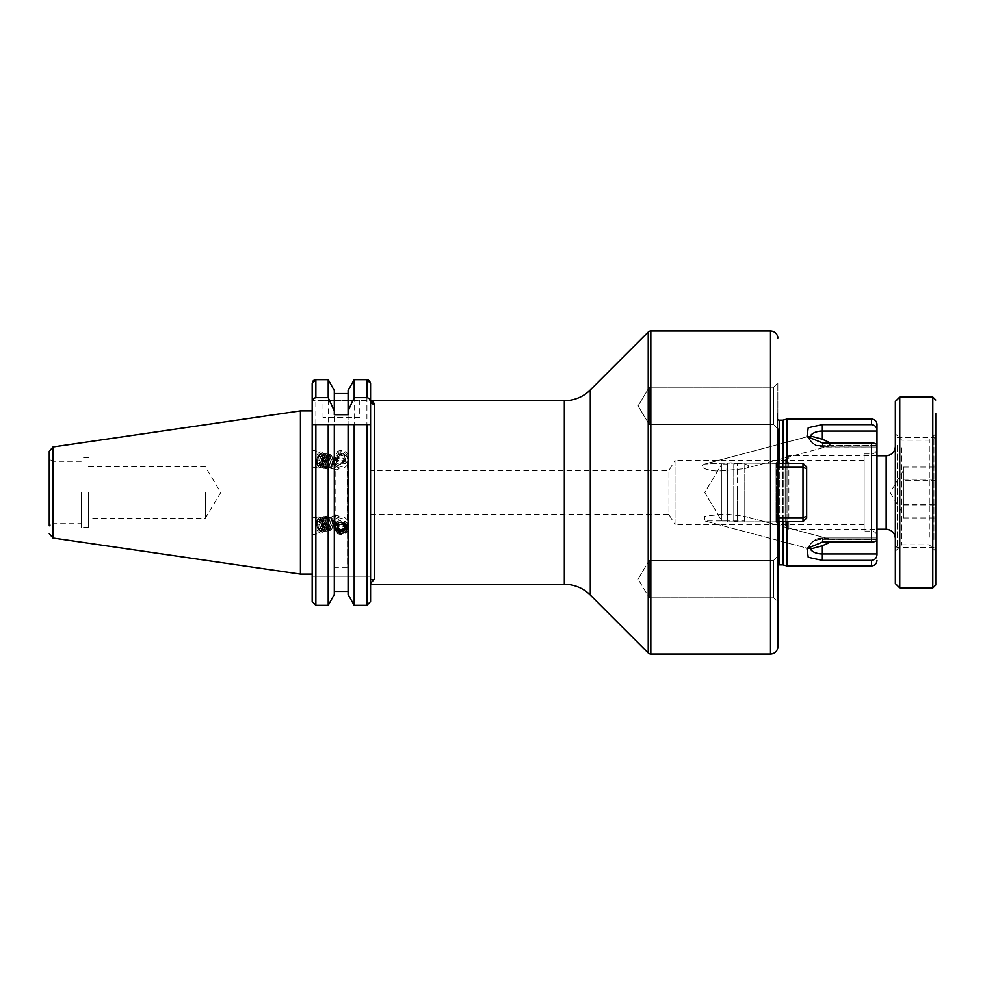 <?xml version="1.0" encoding="UTF-8"?>
<svg xmlns="http://www.w3.org/2000/svg" width="985" height="985" viewBox="0 0 985 985"><rect width="100%" height="100%" fill="white"/><g stroke="black" fill="none" stroke-linecap="round" stroke-linejoin="round"><path stroke-width="0.74" stroke-dasharray="4.92 3.69" d="M373.352 401.905L370.582 400.686L370.582 583.292L370.434 424.56M339.099 457.729L335.146 460.721L335.417 462.605L339.099 468.417L335.146 465.462L339.099 457.729A6.058 2.844 -78.8 0 0 335.159 463.689A6.058 2.844 -78.8 0 0 336.87 469.636L318.327 465.979A6.058 2.844 -78.8 0 1 316.616 460.032A6.058 2.844 -78.8 0 1 320.679 454.085A6.058 2.844 -78.8 0 1 322.39 460.032A6.058 2.844 -78.8 0 1 318.327 465.979M312.183 457.816L312.183 466.976L312.183 450.17L321.098 451.93A8.262 3.878 -78.8 0 1 323.437 460.032A8.262 3.878 -78.8 0 1 317.896 468.134A8.262 3.878 -78.8 0 1 315.557 460.032A8.262 3.878 -78.8 0 1 321.098 451.93M335.417 522.395L335.146 524.279L339.099 527.27L335.146 519.538L339.099 516.583L335.417 522.395M316.616 524.968A6.058 2.844 -101.2 0 0 320.679 530.915A6.058 2.844 -101.2 0 0 322.39 524.968A6.058 2.844 -101.2 0 0 318.327 519.021A6.058 2.844 -101.2 0 0 316.616 524.968M339.099 516.583A6.058 2.844 -101.2 0 0 336.87 515.364A6.058 2.844 -101.2 0 0 335.159 521.311A6.058 2.844 -101.2 0 0 339.099 527.27M312.183 527.184L312.183 518.024L312.183 534.83L321.098 533.07A8.262 3.878 -101.2 0 0 323.437 524.968A8.262 3.878 -101.2 0 0 317.896 516.866A8.262 3.878 -101.2 0 0 315.557 524.968A8.262 3.878 -101.2 0 0 321.098 533.07M359.747 417.578L323.018 417.578L359.747 417.578L359.747 400.686L323.018 400.686L359.747 400.686M323.018 417.578L323.018 400.686M341.204 451.536L335.146 457.175L341.204 462.925L347.262 457.175L341.204 451.536M336.845 523.835L341.204 522.075M205.323 492.5L205.323 518.208L205.323 492.5M88.539 492.5L88.539 527.381L88.539 492.5M49.25 451.327L49.25 525.83L49.25 492.5L49.25 525.83L52.919 523.712L52.919 492.5L52.919 523.712L81.201 523.712L81.201 492.5L81.201 523.712M81.201 492.5L81.201 527.381L81.201 492.5M312.183 492.5L312.183 410.88L312.183 492.5M300.437 410.88L300.437 574.12M348.087 414.71L348.087 594.423L348.087 424.56L334.309 424.56L334.309 594.423L334.309 393.532L348.087 393.532L348.087 594.423M370.582 583.292L374.251 579.414L370.582 579.414L374.251 579.414L374.251 404.219A3.669 3.534 180 0 1 370.582 400.686L312.183 400.686L312.183 383.424L312.183 400.686L370.582 400.686L370.582 383.424L370.582 584.314L370.582 576.225L312.183 576.225L370.582 576.225L370.582 601.576L366.912 605.381L366.912 379.619L354.181 379.619L354.181 605.381M345.55 531.765L341.204 533.464M721.833 520.966L721.833 464.034L726.795 464.034L727.349 463.122L776.008 463.122L777.842 461.288L777.842 523.712L777.842 461.288L777.842 523.712L777.842 461.288L776.008 463.122L776.008 521.878L776.008 463.122L776.008 521.878L777.842 523.712L776.008 521.878L776.008 463.122L727.349 463.122L727.349 521.878L727.349 463.122L727.349 521.878L776.008 521.878L727.349 521.878L727.349 463.122L727.349 521.878L726.795 464.034L721.833 464.034L721.833 520.966L726.795 520.966L721.833 520.966L721.833 464.034L721.833 520.966L704.731 492.5L721.833 464.034L704.731 492.5L721.833 520.966M864.14 531.063L864.14 453.937L864.14 531.063L871.479 531.063A5.504 5.504 0 0 1 876.995 536.566M876.995 455.772L876.995 529.228L876.995 455.772L788.862 455.772L788.862 529.228L788.862 455.772L785.18 459.453L785.18 525.547L785.18 459.453M864.14 453.937L871.479 453.937A5.504 5.504 0 0 0 876.995 448.434M830.367 442.918L828.767 446.23L744.266 468.725C750.053 466.828 749.942 465.252 743.958 463.997L730.932 462.827L704.694 464.058C695.398 467.961 713.115 471.47 719.149 471.027L744.266 468.725L719.149 471.027C713.091 471.47 695.422 467.973 704.694 464.058L730.981 462.827L744.069 464.021C749.967 465.314 750.028 466.878 744.266 468.725L828.767 446.23L822.352 446.87L876.995 447.03L876.995 445.368L876.995 447.03L822.352 447.03L822.352 445.651L876.995 445.368C876.736 443.915 874.902 443.09 871.479 442.918L871.479 542.082L822.352 542.082L822.352 539.349A12.719 7.301 0 0 0 810.717 543.695L810.717 543.695A12.719 7.301 0 0 0 810.347 544.237L809.288 546.244M744.266 520.942L744.266 516.275L724.431 513.924L704.694 516.275L704.694 520.942L744.266 520.942L704.694 520.942L704.694 516.275L724.406 513.924L744.266 516.275L744.266 520.942M370.582 470.461L370.582 514.539L370.582 470.461L668.95 470.461L675.02 460.364L675.02 524.636L864.14 524.636L864.14 460.364L864.14 524.636M370.582 514.539L668.95 514.539L668.95 470.461L668.95 514.539L675.02 524.636L675.02 460.364L864.14 460.364M777.842 428.857L773.619 424.633L649.312 424.633L649.312 387.167L773.619 387.167L773.619 424.633L649.312 424.633L649.312 387.167L649.312 424.633L638.058 405.894L649.312 387.167L649.312 424.633L638.058 405.894L649.312 387.167L773.619 387.167L773.619 424.633L777.842 428.857L777.842 382.943L777.842 602.057L777.842 556.143L777.842 602.057L773.619 597.833L777.842 602.057M773.619 387.167L777.842 382.943L773.619 387.167L773.619 424.633L773.619 387.167M773.619 560.366L777.842 556.143L773.619 560.366L773.619 597.833L773.619 560.366L773.619 597.833L773.619 560.366L649.312 560.366L649.312 597.833L773.619 597.833L649.312 597.833L649.312 560.366L773.619 560.366M638.058 579.106L649.312 560.366L649.312 597.833L649.312 560.366L638.058 579.106L649.312 597.833L638.058 579.106M810.249 549.039L704.694 520.942L810.347 549.064L828.767 543.437L828.767 538.77L822.352 538.13L812.453 541.812A14.689 14.689 0 0 0 810.717 543.695L810.717 543.695A12.719 7.301 180 0 1 822.352 539.349L822.352 537.97L813.869 540.679L810.249 544.373C808.66 546.958 808.685 548.522 810.347 549.064A12.719 7.301 0 0 0 822.352 553.939L822.352 560.379L808.229 557.288L806.998 548.51L822.352 542.082L822.352 537.97L828.767 538.77L830.367 542.082M822.352 545.727L822.352 553.939L876.995 553.939L876.995 537.97L822.352 537.97A14.689 14.689 0 0 0 813.869 540.667A14.689 14.689 0 0 1 822.352 537.97L876.995 537.97L876.995 539.632L822.352 539.349L876.995 539.349L876.995 537.97L876.995 539.632C876.736 541.085 874.902 541.91 871.479 542.082M809.288 438.756L813.869 444.333L822.352 447.03L822.352 442.918L806.912 436.367M810.347 435.936A12.719 7.301 180 0 1 822.352 431.061L876.995 431.061L876.995 430.396C876.736 426.961 874.902 425.027 871.479 424.621L822.352 424.621L822.352 439.273L810.347 435.936L704.694 464.058L810.249 435.961C808.66 436.552 808.685 438.153 810.347 440.763A12.719 7.301 180 0 0 810.717 441.305L810.717 441.305A12.719 7.301 180 0 0 822.352 445.651L876.995 445.651M822.352 439.273C829.961 441.083 832.103 443.398 828.767 446.23L822.352 446.87L813.869 444.333A14.689 14.689 0 0 0 822.352 447.03A14.689 14.689 0 0 1 813.869 444.333L810.347 440.763A12.719 7.301 0 0 0 810.717 441.305L810.717 441.305A12.719 7.301 0 0 0 822.352 445.651L822.352 442.918L871.479 442.918M787.015 419.056L787.015 565.944M777.842 565.402A2.204 2.204 0 0 0 777.103 567.052L777.103 417.948L777.103 567.052A2.204 2.204 0 0 0 777.128 567.36L777.842 572.433L777.842 412.567L777.128 417.64L777.128 567.36L777.128 417.64A2.204 2.204 0 0 0 777.842 419.598M822.352 560.379L871.479 560.379C874.902 559.972 876.736 558.039 876.995 554.604L876.995 553.939M876.995 431.061L876.995 447.03M787.015 521.681L787.015 463.319M777.842 412.567L777.842 572.433M812.453 541.812L810.347 544.237A12.719 7.301 180 0 1 810.717 543.695L807.023 548.497L810.717 543.695A14.689 14.689 0 0 1 812.453 541.812M334.777 567.323L334.777 463.295L334.777 567.323L347.631 567.323L347.631 463.295L334.777 463.295M312.183 459.367L312.183 467.013L317.896 468.134M312.183 525.633L312.183 517.987L317.896 516.866M312.183 576.225L312.183 601.576L312.183 576.225M312.183 410.88L312.183 574.12M315.865 605.381L315.865 379.619L328.214 379.619L328.214 605.381M334.309 390.577L334.309 594.423M368.304 379.902L369.547 380.776M334.309 414.71L334.309 393.532M348.087 390.577L348.087 393.532M52.919 492.5L52.919 461.288L52.919 492.5M49.25 492.5L49.25 459.17L49.25 492.5M366.912 424.56L354.181 424.56M328.214 424.56L312.183 424.56M347.631 463.295L347.631 567.323M339.099 468.417A6.058 2.844 -78.8 0 1 336.87 469.636M895.353 531.728L895.353 446.599L895.353 531.728M935.75 447.005L935.75 545.752L935.75 447.005M933.915 539.571L933.915 437.414L933.915 539.571M895.353 537.995L895.353 439.248L895.353 537.995M897.187 445.429L897.187 547.586L897.187 445.429M903.43 479.289L903.43 514.539L903.43 467.062L903.43 479.289L935.75 479.289L935.75 517.938L935.75 479.289M903.43 467.062L935.75 467.062M903.43 480.286L903.43 517.938L903.43 480.286L935.75 480.286M903.43 505.711L935.75 505.711M903.43 517.938L935.75 517.938M903.43 504.714L935.75 504.714M935.75 442.29L935.75 551.255L935.75 442.29M929.323 537.219L929.323 440.172L929.323 537.219M895.353 542.71L895.353 433.745L895.353 542.71M901.78 447.781L901.78 544.828L901.78 447.781M895.353 401.424L895.353 583.576M899.761 587.983L899.761 397.017M345.44 453.309A5.91 5.553 0 0 1 345.316 461.165A5.91 5.553 0 0 1 336.956 461.042A5.91 5.553 0 0 1 337.079 453.186A5.91 5.553 0 0 1 345.44 453.309M346.474 452.657A7.351 6.907 0 0 1 343.962 463.849A7.351 6.907 0 0 1 333.853 457.459A7.351 6.907 0 0 1 346.474 452.657M346.474 456.449A7.351 6.907 0 0 1 343.962 467.653A7.351 6.907 0 0 1 333.853 461.251A7.351 6.907 0 0 1 346.474 456.449M344.491 459.195A4.593 4.309 0 0 1 344.393 465.289A4.593 4.309 0 0 1 337.904 465.203A4.593 4.309 0 0 1 338.003 459.108A4.593 4.309 0 0 1 344.491 459.195M345.279 458.259L342.238 461.042L338.163 459.946L337.116 456.08L340.17 453.309L344.245 454.405L345.279 460.143L344.245 454.405M340.17 453.309L340.17 455.193L344.245 456.289M340.17 455.193L337.116 457.976L337.116 456.08M337.116 457.976L338.163 461.83L338.163 459.946M345.279 460.143L342.238 462.925L338.163 461.83M342.238 462.925L342.238 461.042M346.474 532.343A7.351 6.907 180 0 0 343.962 521.151A7.351 6.907 180 0 0 333.853 527.541A7.351 6.907 180 0 0 346.474 532.343M346.474 528.551A7.351 6.907 180 0 0 343.962 517.347A7.351 6.907 180 0 0 333.853 523.749A7.351 6.907 180 0 0 346.474 528.551M344.491 525.805A4.593 4.309 180 0 0 344.393 519.711A4.593 4.309 180 0 0 337.904 519.797A4.593 4.309 180 0 0 338.003 525.891A4.593 4.309 180 0 0 344.491 525.805M344.873 526.372L345.279 524.857L345.279 526.741M337.523 527.406L337.116 528.92M337.116 527.024L338.163 523.17L338.163 525.054M345.279 524.857L342.238 522.075L338.163 523.17M342.238 522.075L342.238 523.958M733.776 492.5L733.776 520.942L733.776 492.5M737.445 492.5L737.445 521.927L737.445 492.5M744.783 492.5L744.783 521.927L744.783 492.5M776.192 492.5L776.192 496.231L776.192 492.5M806.666 516.3L802.997 517.716L777.842 517.716L777.842 521.681L776.192 521.915L777.842 521.681L777.842 502.621L776.192 496.231L777.842 502.621L777.842 521.681L802.997 521.681L802.997 517.716L802.997 521.681L806.666 517.999L802.997 521.681L777.842 521.681L777.842 502.621L776.192 496.231L776.192 488.769L777.842 482.379L777.842 463.319L777.842 482.379L777.842 467.284L802.997 467.284L802.997 517.716L806.666 516.3L806.666 517.999L806.666 468.7L802.997 467.284L802.997 463.319L802.997 467.284L806.666 468.7L806.666 467.001L806.666 517.999L802.997 521.681L802.997 517.716L777.842 517.716L777.842 521.681L777.842 502.621L777.842 517.716L802.997 517.716L806.666 516.3L806.666 468.7L802.997 467.284L777.842 467.284L777.842 482.379L776.192 488.769L776.192 496.231L776.192 488.769L777.842 482.379L777.842 463.319L744.783 463.085L744.783 521.927L737.445 521.927L737.445 463.073L737.445 521.927L733.776 520.942L733.776 464.058L733.776 520.942L737.445 521.927L744.783 521.927L744.783 463.085L737.445 463.073L733.776 464.058L737.445 463.073L744.783 463.073L744.783 521.915L744.783 463.073L802.997 463.319L806.666 467.001L806.666 468.7M802.997 463.319L777.842 463.319L777.842 482.379L777.842 467.284L802.997 467.284L802.997 517.716L802.997 463.319L806.666 467.001L802.997 463.319L776.377 463.319L776.192 488.769L776.192 496.231L777.842 502.621L777.842 521.681L802.997 521.681M776.192 521.915L744.783 521.915L776.192 521.915M777.842 517.716L777.842 502.621M777.842 467.284L777.842 482.379L776.377 488.769L776.377 463.319M776.377 521.681L776.377 496.231L776.377 521.681L776.377 496.231L776.377 521.681L777.842 521.681M776.192 496.231L776.192 488.769L776.192 496.231M328.042 461.977A5.319 2.499 -78.8 0 1 331.576 456.991A5.319 2.499 -78.8 0 1 332.721 458.05A5.319 2.499 -78.8 0 1 333.053 462.445A5.319 2.499 -78.8 0 1 330.985 466.89A5.319 2.499 -78.8 0 1 329.519 467.432A5.319 2.499 -78.8 0 1 328.042 461.977M332.758 462.347A6.045 2.844 101.2 0 0 332.401 457.36A6.045 2.844 101.2 0 0 330.948 456.129A6.045 2.844 101.2 0 0 328.559 457.816A6.045 2.844 101.2 0 0 327.082 461.83A6.045 2.844 101.2 0 0 327.032 465.523A6.045 2.844 101.2 0 0 328.879 468.047A6.045 2.844 101.2 0 0 330.406 467.407A6.045 2.844 101.2 0 0 332.758 462.347M328.855 462.15A5.319 2.499 -78.8 0 1 332.388 457.151A5.319 2.499 -78.8 0 1 334.013 460.352A5.319 2.499 -78.8 0 1 333.866 462.605A5.319 2.499 -78.8 0 1 333.041 465.252A5.319 2.499 -78.8 0 1 330.332 467.592A5.319 2.499 -78.8 0 1 328.855 462.15M330.492 462.384A3.669 1.724 -78.8 0 1 332.462 458.985A3.669 1.724 -78.8 0 1 334.05 461.152A3.669 1.724 -78.8 0 1 333.952 462.704A3.669 1.724 -78.8 0 1 333.386 464.526A3.669 1.724 -78.8 0 1 331.157 465.991A3.669 1.724 -78.8 0 1 330.492 462.384M328.83 467.887A5.91 2.783 -78.8 0 1 327.02 465.437A5.91 2.783 -78.8 0 1 328.51 457.89A5.91 2.783 -78.8 0 1 330.849 456.252A5.91 2.783 -78.8 0 1 332.647 458.714A5.91 2.783 -78.8 0 1 331.169 466.25A5.91 2.783 -78.8 0 1 328.83 467.887M326.232 461.694A6.686 3.14 -78.8 0 1 330.517 455.402A6.686 3.14 -78.8 0 1 332.105 456.757A6.686 3.14 -78.8 0 1 332.548 458.185A6.686 3.14 -78.8 0 1 332.511 462.273A6.686 3.14 -78.8 0 1 330.874 466.705A6.686 3.14 -78.8 0 1 329.913 467.863A6.686 3.14 -78.8 0 1 328.227 468.565A6.686 3.14 -78.8 0 1 326.232 461.694M325.346 461.546A7.351 3.447 -78.8 0 1 330.221 454.664A7.351 3.447 -78.8 0 1 331.81 456.129A7.351 3.447 -78.8 0 1 332.253 462.187A7.351 3.447 -78.8 0 1 329.396 468.318A7.351 3.447 -78.8 0 1 327.377 469.069A7.351 3.447 -78.8 0 1 325.346 461.546A7.351 3.447 -78.8 0 1 327.131 456.671A7.351 3.447 -78.8 0 1 330.037 454.639A7.351 3.447 -78.8 0 1 330.209 454.664A7.351 3.447 -78.8 0 1 332.228 462.174A7.351 3.447 -78.8 0 1 327.525 469.094A7.351 3.447 -78.8 0 1 327.352 469.069A7.351 3.447 -78.8 0 1 325.284 466.04A7.351 3.447 -78.8 0 1 325.333 461.546M326.897 467.518A5.91 2.783 -78.8 0 1 325.099 465.055A5.91 2.783 -78.8 0 1 326.589 457.52A5.91 2.783 -78.8 0 1 328.928 455.87A5.91 2.783 -78.8 0 1 330.726 458.333A5.91 2.783 -78.8 0 1 329.236 465.868A5.91 2.783 -78.8 0 1 326.897 467.518M323.597 461.202A7.351 3.447 -78.8 0 1 328.3 454.294A7.351 3.447 -78.8 0 1 328.473 454.319A7.351 3.447 -78.8 0 1 330.541 457.348A7.351 3.447 -78.8 0 1 330.492 461.842A7.351 3.447 -78.8 0 1 328.694 466.705A7.351 3.447 -78.8 0 1 325.789 468.749A7.351 3.447 -78.8 0 1 325.616 468.725A7.351 3.447 -78.8 0 1 323.597 461.202M328.116 454.257A7.351 3.447 -78.8 0 1 328.276 454.282A7.351 3.447 -78.8 0 1 330.307 461.805A7.351 3.447 -78.8 0 1 325.604 468.712A7.351 3.447 -78.8 0 1 325.432 468.688A7.351 3.447 -78.8 0 1 323.363 465.659A7.351 3.447 -78.8 0 1 323.4 461.165A7.351 3.447 -78.8 0 1 325.21 456.289A7.351 3.447 -78.8 0 1 328.116 454.257M324.976 467.136A5.91 2.783 -78.8 0 1 323.178 464.674A5.91 2.783 -78.8 0 1 324.656 457.138A5.91 2.783 -78.8 0 1 326.995 455.489A5.91 2.783 -78.8 0 1 328.805 457.951A5.91 2.783 -78.8 0 1 327.315 465.486A5.91 2.783 -78.8 0 1 324.976 467.136M321.664 460.82A7.351 3.447 -78.8 0 1 326.38 453.913A7.351 3.447 -78.8 0 1 326.54 453.937A7.351 3.447 -78.8 0 1 328.621 456.966A7.351 3.447 -78.8 0 1 328.571 461.46A7.351 3.447 -78.8 0 1 326.774 466.336A7.351 3.447 -78.8 0 1 323.868 468.367A7.351 3.447 -78.8 0 1 323.696 468.343A7.351 3.447 -78.8 0 1 321.664 460.82M326.195 453.876A7.351 3.447 -78.8 0 1 326.355 453.9A7.351 3.447 -78.8 0 1 328.387 461.423A7.351 3.447 -78.8 0 1 323.671 468.331A7.351 3.447 -78.8 0 1 323.511 468.306A7.351 3.447 -78.8 0 1 321.43 465.277A7.351 3.447 -78.8 0 1 321.479 460.783A7.351 3.447 -78.8 0 1 323.289 455.92A7.351 3.447 -78.8 0 1 326.195 453.876M323.055 466.755A5.91 2.783 -78.8 0 1 321.245 464.292A5.91 2.783 -78.8 0 1 322.735 456.757A5.91 2.783 -78.8 0 1 325.075 455.107A5.91 2.783 -78.8 0 1 326.885 457.569A5.91 2.783 -78.8 0 1 325.395 465.105A5.91 2.783 -78.8 0 1 323.055 466.755M319.743 460.451A7.351 3.447 -78.8 0 1 324.447 453.531A7.351 3.447 -78.8 0 1 324.619 453.556A7.351 3.447 -78.8 0 1 326.7 456.584A7.351 3.447 -78.8 0 1 326.651 461.079A7.351 3.447 -78.8 0 1 324.841 465.954A7.351 3.447 -78.8 0 1 321.935 467.986A7.351 3.447 -78.8 0 1 321.775 467.961A7.351 3.447 -78.8 0 1 319.743 460.451M324.262 453.494A7.351 3.447 -78.8 0 1 324.434 453.519A7.351 3.447 -78.8 0 1 326.466 461.042A7.351 3.447 -78.8 0 1 321.75 467.949A7.351 3.447 -78.8 0 1 321.59 467.924A7.351 3.447 -78.8 0 1 319.509 464.895A7.351 3.447 -78.8 0 1 319.559 460.414A7.351 3.447 -78.8 0 1 321.356 455.538A7.351 3.447 -78.8 0 1 324.262 453.494M321.135 466.373A5.91 2.783 -78.8 0 1 319.325 463.91A5.91 2.783 -78.8 0 1 320.815 456.375A5.91 2.783 -78.8 0 1 323.154 454.738A5.91 2.783 -78.8 0 1 324.952 457.188A5.91 2.783 -78.8 0 1 323.474 464.735A5.91 2.783 -78.8 0 1 321.135 466.373M317.823 460.069A7.351 3.447 -78.8 0 1 322.526 453.149A7.351 3.447 -78.8 0 1 322.698 453.174A7.351 3.447 -78.8 0 1 324.767 456.203A7.351 3.447 -78.8 0 1 324.718 460.697A7.351 3.447 -78.8 0 1 322.92 465.573A7.351 3.447 -78.8 0 1 320.014 467.616A7.351 3.447 -78.8 0 1 319.854 467.592A7.351 3.447 -78.8 0 1 317.823 460.069M316.727 459.773A5.91 2.783 -78.8 0 1 317.429 457.286A5.91 2.783 -78.8 0 1 321.098 454.417A5.91 2.783 -78.8 0 1 322.28 460.29A5.91 2.783 -78.8 0 1 318.992 465.806A5.91 2.783 -78.8 0 1 316.542 461.78A5.91 2.783 -78.8 0 1 316.727 459.773M320.95 453.642A6.563 3.078 101.2 0 0 317.527 457.052A6.563 3.078 101.2 0 0 316.739 459.81A6.563 3.078 101.2 0 0 316.542 462.039A6.563 3.078 101.2 0 0 318.697 466.558A6.563 3.078 101.2 0 0 321.295 464.735A6.563 3.078 101.2 0 0 322.908 460.377A6.563 3.078 101.2 0 0 322.945 456.363A6.563 3.078 101.2 0 0 320.95 453.642M319.202 465.991A5.91 2.783 -78.8 0 1 317.404 463.529A5.91 2.783 -78.8 0 1 318.894 455.993A5.91 2.783 -78.8 0 1 321.233 454.356A5.91 2.783 -78.8 0 1 323.031 456.818A5.91 2.783 -78.8 0 1 321.541 464.354A5.91 2.783 -78.8 0 1 319.202 465.991M319.829 467.579A7.351 3.447 -78.8 0 1 319.657 467.555A7.351 3.447 -78.8 0 1 317.589 464.514A7.351 3.447 -78.8 0 1 317.638 460.032A7.351 3.447 -78.8 0 1 319.435 455.156A7.351 3.447 -78.8 0 1 322.341 453.112A7.351 3.447 -78.8 0 1 322.514 453.137A7.351 3.447 -78.8 0 1 324.533 460.66A7.351 3.447 -78.8 0 1 319.829 467.579M325.9 457.446L323.905 457.262L322.28 460.795L317.502 459.847L317.872 463.553L319.866 463.738L321.492 460.217L321.122 456.511L325.9 457.446L326.269 461.152L321.492 460.217M322.28 460.795L322.649 464.501L324.644 464.674L326.269 461.152M324.644 464.674L319.866 463.738M322.649 464.501L317.872 463.553M323.905 457.262L319.128 456.326L317.502 459.847M319.128 456.326L321.122 456.511M328.042 523.023A5.319 2.499 -101.2 0 0 331.576 528.009A5.319 2.499 -101.2 0 0 332.721 526.95A5.319 2.499 -101.2 0 0 333.053 522.555A5.319 2.499 -101.2 0 0 330.985 518.11A5.319 2.499 -101.2 0 0 329.519 517.568A5.319 2.499 -101.2 0 0 328.042 523.023M332.758 522.653A6.045 2.844 78.8 0 1 332.401 527.64A6.045 2.844 78.8 0 1 330.948 528.871A6.045 2.844 78.8 0 1 328.559 527.184A6.045 2.844 78.8 0 1 327.082 523.17A6.045 2.844 78.8 0 1 327.032 519.477A6.045 2.844 78.8 0 1 328.879 516.953A6.045 2.844 78.8 0 1 330.406 517.593A6.045 2.844 78.8 0 1 332.758 522.653M328.855 522.85A5.319 2.499 -101.2 0 0 332.388 527.849A5.319 2.499 -101.2 0 0 334.013 524.648A5.319 2.499 -101.2 0 0 333.866 522.395A5.319 2.499 -101.2 0 0 333.041 519.748A5.319 2.499 -101.2 0 0 330.332 517.408A5.319 2.499 -101.2 0 0 328.855 522.85M330.492 522.616A3.669 1.724 -101.2 0 0 332.462 526.015A3.669 1.724 -101.2 0 0 334.05 523.848A3.669 1.724 -101.2 0 0 333.952 522.296A3.669 1.724 -101.2 0 0 333.386 520.474A3.669 1.724 -101.2 0 0 331.157 519.009A3.669 1.724 -101.2 0 0 330.492 522.616M328.83 517.113A5.91 2.783 -101.2 0 0 327.02 519.563A5.91 2.783 -101.2 0 0 328.51 527.11A5.91 2.783 -101.2 0 0 330.849 528.748A5.91 2.783 -101.2 0 0 332.647 526.285A5.91 2.783 -101.2 0 0 331.169 518.75A5.91 2.783 -101.2 0 0 328.83 517.113M326.232 523.306A6.686 3.14 -101.2 0 0 330.517 529.598A6.686 3.14 -101.2 0 0 332.105 528.243A6.686 3.14 -101.2 0 0 332.548 526.815A6.686 3.14 -101.2 0 0 332.511 522.727A6.686 3.14 -101.2 0 0 330.874 518.295A6.686 3.14 -101.2 0 0 329.913 517.137A6.686 3.14 -101.2 0 0 328.227 516.435A6.686 3.14 -101.2 0 0 326.232 523.306M325.346 523.454A7.351 3.447 -101.2 0 0 330.221 530.336A7.351 3.447 -101.2 0 0 331.81 528.871A7.351 3.447 -101.2 0 0 332.253 522.813A7.351 3.447 -101.2 0 0 329.396 516.682A7.351 3.447 -101.2 0 0 327.377 515.931A7.351 3.447 -101.2 0 0 325.346 523.454A7.351 3.447 -101.2 0 0 327.131 528.329A7.351 3.447 -101.2 0 0 330.037 530.361A7.351 3.447 -101.2 0 0 330.209 530.336A7.351 3.447 -101.2 0 0 332.228 522.826A7.351 3.447 -101.2 0 0 327.525 515.906A7.351 3.447 -101.2 0 0 327.352 515.931A7.351 3.447 -101.2 0 0 325.284 518.96A7.351 3.447 -101.2 0 0 325.333 523.454M326.897 517.482A5.91 2.783 -101.2 0 0 325.099 519.945A5.91 2.783 -101.2 0 0 326.589 527.48A5.91 2.783 -101.2 0 0 328.928 529.13A5.91 2.783 -101.2 0 0 330.726 526.667A5.91 2.783 -101.2 0 0 329.236 519.132A5.91 2.783 -101.2 0 0 326.897 517.482M323.597 523.798A7.351 3.447 -101.2 0 0 328.3 530.706A7.351 3.447 -101.2 0 0 328.473 530.681A7.351 3.447 -101.2 0 0 330.541 527.652A7.351 3.447 -101.2 0 0 330.492 523.158A7.351 3.447 -101.2 0 0 328.694 518.295A7.351 3.447 -101.2 0 0 325.789 516.251A7.351 3.447 -101.2 0 0 325.616 516.275A7.351 3.447 -101.2 0 0 323.597 523.798M328.116 530.743A7.351 3.447 -101.2 0 0 328.276 530.718A7.351 3.447 -101.2 0 0 330.307 523.195A7.351 3.447 -101.2 0 0 325.604 516.288A7.351 3.447 -101.2 0 0 325.432 516.312A7.351 3.447 -101.2 0 0 323.363 519.341A7.351 3.447 -101.2 0 0 323.4 523.835A7.351 3.447 -101.2 0 0 325.21 528.711A7.351 3.447 -101.2 0 0 328.116 530.743M324.976 517.864A5.91 2.783 -101.2 0 0 323.178 520.326A5.91 2.783 -101.2 0 0 324.656 527.861A5.91 2.783 -101.2 0 0 326.995 529.511A5.91 2.783 -101.2 0 0 328.805 527.049A5.91 2.783 -101.2 0 0 327.315 519.514A5.91 2.783 -101.2 0 0 324.976 517.864M321.664 524.18A7.351 3.447 -101.2 0 0 326.38 531.087A7.351 3.447 -101.2 0 0 326.54 531.063A7.351 3.447 -101.2 0 0 328.621 528.034A7.351 3.447 -101.2 0 0 328.571 523.54A7.351 3.447 -101.2 0 0 326.774 518.664A7.351 3.447 -101.2 0 0 323.868 516.633A7.351 3.447 -101.2 0 0 323.696 516.657A7.351 3.447 -101.2 0 0 321.664 524.18M326.195 531.124A7.351 3.447 -101.2 0 0 326.355 531.1A7.351 3.447 -101.2 0 0 328.387 523.577A7.351 3.447 -101.2 0 0 323.671 516.669A7.351 3.447 -101.2 0 0 323.511 516.694A7.351 3.447 -101.2 0 0 321.43 519.723A7.351 3.447 -101.2 0 0 321.479 524.217A7.351 3.447 -101.2 0 0 323.289 529.08A7.351 3.447 -101.2 0 0 326.195 531.124M323.055 518.245A5.91 2.783 -101.2 0 0 321.245 520.708A5.91 2.783 -101.2 0 0 322.735 528.243A5.91 2.783 -101.2 0 0 325.075 529.893A5.91 2.783 -101.2 0 0 326.885 527.431A5.91 2.783 -101.2 0 0 325.395 519.895A5.91 2.783 -101.2 0 0 323.055 518.245M319.743 524.549A7.351 3.447 -101.2 0 0 324.447 531.469A7.351 3.447 -101.2 0 0 324.619 531.444A7.351 3.447 -101.2 0 0 326.7 528.416A7.351 3.447 -101.2 0 0 326.651 523.921A7.351 3.447 -101.2 0 0 324.841 519.046A7.351 3.447 -101.2 0 0 321.935 517.014A7.351 3.447 -101.2 0 0 321.775 517.039A7.351 3.447 -101.2 0 0 319.743 524.549M324.262 531.506A7.351 3.447 -101.2 0 0 324.434 531.481A7.351 3.447 -101.2 0 0 326.466 523.958A7.351 3.447 -101.2 0 0 321.75 517.051A7.351 3.447 -101.2 0 0 321.59 517.076A7.351 3.447 -101.2 0 0 319.509 520.105A7.351 3.447 -101.2 0 0 319.559 524.586A7.351 3.447 -101.2 0 0 321.356 529.462A7.351 3.447 -101.2 0 0 324.262 531.506M321.135 518.627A5.91 2.783 -101.2 0 0 319.325 521.09A5.91 2.783 -101.2 0 0 320.815 528.625A5.91 2.783 -101.2 0 0 323.154 530.262A5.91 2.783 -101.2 0 0 324.952 527.812A5.91 2.783 -101.2 0 0 323.474 520.265A5.91 2.783 -101.2 0 0 321.135 518.627M317.823 524.931A7.351 3.447 -101.2 0 0 322.526 531.851A7.351 3.447 -101.2 0 0 322.698 531.826A7.351 3.447 -101.2 0 0 324.767 528.797A7.351 3.447 -101.2 0 0 324.718 524.303A7.351 3.447 -101.2 0 0 322.92 519.427A7.351 3.447 -101.2 0 0 320.014 517.384A7.351 3.447 -101.2 0 0 319.854 517.408A7.351 3.447 -101.2 0 0 317.823 524.931M316.727 525.227A5.91 2.783 -101.2 0 0 317.429 527.714A5.91 2.783 -101.2 0 0 321.098 530.583A5.91 2.783 -101.2 0 0 322.28 524.71A5.91 2.783 -101.2 0 0 318.992 519.193A5.91 2.783 -101.2 0 0 316.542 523.22A5.91 2.783 -101.2 0 0 316.727 525.227M320.95 531.358A6.563 3.078 78.8 0 1 317.527 527.948A6.563 3.078 78.8 0 1 316.739 525.19A6.563 3.078 78.8 0 1 316.542 522.961A6.563 3.078 78.8 0 1 318.697 518.442A6.563 3.078 78.8 0 1 321.295 520.265A6.563 3.078 78.8 0 1 322.908 524.623A6.563 3.078 78.8 0 1 322.945 528.637A6.563 3.078 78.8 0 1 320.95 531.358M319.202 519.009A5.91 2.783 -101.2 0 0 317.404 521.471A5.91 2.783 -101.2 0 0 318.894 529.007A5.91 2.783 -101.2 0 0 321.233 530.644A5.91 2.783 -101.2 0 0 323.031 528.182A5.91 2.783 -101.2 0 0 321.541 520.646A5.91 2.783 -101.2 0 0 319.202 519.009M319.829 517.42A7.351 3.447 -101.2 0 0 319.657 517.445A7.351 3.447 -101.2 0 0 317.589 520.486A7.351 3.447 -101.2 0 0 317.638 524.968A7.351 3.447 -101.2 0 0 319.435 529.844A7.351 3.447 -101.2 0 0 322.341 531.888A7.351 3.447 -101.2 0 0 322.514 531.863A7.351 3.447 -101.2 0 0 324.533 524.34A7.351 3.447 -101.2 0 0 319.829 517.42M325.9 527.554L323.905 527.738L322.28 524.205L317.502 525.153L317.872 521.447L319.866 521.262L321.492 524.783L321.122 528.489L325.9 527.554L326.269 523.848L321.492 524.783M322.28 524.205L322.649 520.499L324.644 520.326L326.269 523.848M324.644 520.326L319.866 521.262M322.649 520.499L317.872 521.447M323.905 527.738L319.128 528.674L317.502 525.153M319.128 528.674L321.122 528.489M53.018 446.968L53.018 538.032M871.479 531.063L871.479 453.937L871.479 531.063M783.186 420.078L783.186 564.922M783.186 521.681L783.186 463.319M782.619 521.681L782.619 463.319M782.619 420.152L782.619 564.848M779.307 420.152L779.307 564.848M779.307 521.681L779.307 463.319M770.492 330.923L770.492 654.077M650.826 330.923L650.826 654.077M648.229 331.994L648.229 653.006M590.286 389.937L590.286 595.063M564.319 400.686L564.319 584.314M871.479 560.379L871.479 565.944M871.479 419.056L871.479 424.621M886.168 455.772L886.168 529.228M932.807 397.017L932.807 587.983M338.852 457.68L320.679 454.085M338.852 527.32L320.679 530.915M335.146 527.825L335.146 524.279M335.146 519.538L335.146 465.462M335.146 460.721L335.146 457.175M88.539 466.791L205.323 466.791L220.775 492.5L205.323 518.208L88.539 518.208M88.539 527.381L81.201 527.381M828.767 538.77L744.266 516.275L828.767 538.77M806.998 436.478L810.717 441.305A14.689 14.689 0 0 0 812.453 443.188A14.689 14.689 0 0 1 810.717 441.305L807.023 436.515M88.539 457.619L81.201 457.619M81.201 461.288L52.919 461.288L49.25 459.17M347.262 527.825L347.262 457.175M336.87 515.364L318.327 519.021M935.75 439.248L933.915 437.414L897.187 437.414L895.353 439.248M903.43 470.461L890.194 492.5L903.43 514.539M895.353 545.752L897.187 547.586L933.915 547.586L935.75 545.752M785.18 525.547L788.862 529.228L876.995 529.228M895.353 551.255L901.78 544.828L929.323 544.828L935.75 551.255M935.75 433.745L929.323 440.172L901.78 440.172L895.353 433.745M348.542 461.251L348.542 457.459M333.853 461.251L333.853 457.459M348.542 523.749L348.542 527.541M333.853 523.749L333.853 527.541M332.721 458.05L332.401 457.36M332.388 457.151L331.576 456.991M334.05 461.152L334.013 460.352M332.105 456.757L331.81 456.129M325.099 465.055L325.284 466.04M326.589 457.52L327.131 456.671M323.178 464.674L323.363 465.659M324.656 457.138L325.21 456.289M321.245 464.292L321.43 465.277M322.735 456.757L323.289 455.92M319.325 463.91L319.509 464.895M320.815 456.375L321.356 455.538M317.404 463.529L317.589 464.514M318.894 455.993L319.435 455.156M324.952 457.188L324.767 456.203M323.474 464.735L322.92 465.573M326.885 457.569L326.7 456.584M325.395 465.105L324.841 465.954M328.805 457.951L328.621 456.966M327.315 465.486L326.774 466.336M330.726 458.333L330.541 457.348M329.236 465.868L328.694 466.705M333.386 464.526L333.041 465.252M330.332 467.592L329.519 467.432M332.721 526.95L332.401 527.64M332.388 527.849L331.576 528.009M334.05 523.848L334.013 524.648M332.105 528.243L331.81 528.871M326.589 527.48L327.131 528.329M325.099 519.945L325.284 518.96M324.656 527.861L325.21 528.711M323.178 520.326L323.363 519.341M322.735 528.243L323.289 529.08M321.245 520.708L321.43 519.723M320.815 528.625L321.356 529.462M319.325 521.09L319.509 520.105M318.894 529.007L319.435 529.844M317.404 521.471L317.589 520.486M323.474 520.265L322.92 519.427M324.952 527.812L324.767 528.797M325.395 519.895L324.841 519.046M326.885 527.431L326.7 528.416M327.315 519.514L326.774 518.664M328.805 527.049L328.621 528.034M329.236 519.132L328.694 518.295M330.726 526.667L330.541 527.652M333.386 520.474L333.041 519.748M330.332 517.408L329.519 517.568"/><path stroke-width="1.48" d="M374.251 404.219A3.669 3.534 0 0 1 370.582 400.686L374.251 404.219L374.251 579.414L370.582 583.292M777.842 602.057L777.842 646.739A7.351 7.351 0 0 1 770.492 654.077L650.826 654.077A3.669 3.669 0 0 1 648.229 653.006L590.286 595.063A36.728 36.728 0 0 0 564.319 584.314L370.582 584.314L370.582 601.576L370.582 383.424L366.912 379.619L368.304 379.902M341.204 533.464L335.146 527.825L336.845 523.835M300.437 410.88L53.018 446.968L53.018 538.032L300.437 574.12L300.437 410.88L312.183 410.88L312.183 383.424L313.205 380.789M49.25 525.83L49.25 451.327L53.018 446.968M370.582 584.314L370.582 601.576L366.912 605.381L354.181 605.381L354.181 424.56L348.087 424.56L370.582 424.56L370.582 383.424L369.547 380.776M348.087 594.423L354.181 605.381L348.087 594.423L348.087 424.56L312.183 424.56L312.183 601.576L315.865 605.381L312.183 601.576L312.183 574.12L300.437 574.12M341.204 522.075L347.262 527.825L345.55 531.765M348.087 591.468L334.309 591.468L348.087 591.468M334.309 594.423L334.309 424.56L328.214 424.56L328.214 605.381L315.865 605.381L328.214 605.381L334.309 594.423L328.214 605.381M809.288 546.244L810.347 549.064A12.719 7.301 180 0 0 822.352 553.939L876.995 553.939L876.995 448.434L876.995 455.772L886.168 455.772C891.745 455.23 894.811 452.177 895.353 446.599M777.842 646.739L777.842 428.857M810.347 549.064L822.352 545.727L822.352 560.379L871.479 560.379C874.902 559.972 876.736 558.039 876.995 554.604L876.995 553.939M830.367 542.082L822.352 545.727M871.479 442.918C874.902 443.09 876.736 443.915 876.995 445.368L876.995 539.632C876.736 541.085 874.902 541.91 871.479 542.082L871.479 442.918L822.352 442.918L806.998 436.49L808.229 427.712L822.352 424.621L822.352 439.273L810.347 435.936L809.288 438.756M822.352 439.273L830.367 442.918M810.347 435.936A12.719 7.301 0 0 1 822.352 431.061L876.995 431.061L876.995 455.772M782.619 463.319L782.619 420.152A2.204 2.204 0 0 0 783.186 420.078L787.015 419.056L871.479 419.056A5.504 5.504 0 0 1 876.995 424.56L876.995 430.396L876.995 424.56M777.842 565.402A2.204 2.204 0 0 1 779.307 564.848L782.619 564.848A2.204 2.204 0 0 1 783.186 564.922L787.015 565.944L787.015 521.681M782.619 420.152L779.307 420.152A2.204 2.204 0 0 1 777.842 419.598M777.842 338.261A7.351 7.351 0 0 0 770.492 330.923L650.826 330.923A3.669 3.669 0 0 0 648.229 331.994L590.286 389.937A36.728 36.728 0 0 1 564.319 400.686L370.582 400.686M374.251 404.109L373.352 401.905M871.479 560.379L871.479 565.944L787.015 565.944M876.995 431.061L876.995 430.396C876.736 426.961 874.902 425.027 871.479 424.621L871.479 419.056M822.352 560.379L808.229 557.288L806.998 548.51L822.352 542.082L871.479 542.082M806.998 436.49L808.229 427.712L822.352 424.621L871.479 424.621M787.015 463.319L787.015 419.056M876.995 447.03L876.995 445.651M370.582 402.188C370.545 399.627 369.313 398.112 366.912 397.632L354.181 397.632L348.087 410.979L348.087 414.71L334.309 414.71L334.309 410.979L328.214 397.632L315.865 397.632C313.452 398.112 312.233 399.627 312.183 402.188L312.183 424.56M312.183 402.188L312.183 383.424L315.865 379.619L314.461 379.902M313.538 380.469L314.301 379.976M328.214 397.632L328.214 379.619L334.309 390.577L328.214 379.619L315.865 379.619L315.865 397.632M348.087 390.577L354.181 379.619L348.087 390.577L348.087 410.979M354.181 605.381L366.912 605.381L366.912 424.56L370.434 424.56M334.309 410.979L334.309 390.577M348.087 393.532L334.309 393.532M354.181 397.632L354.181 379.619L366.912 379.619L366.912 397.632M935.75 413.429L935.75 585.041L935.75 413.429M899.761 587.983L895.353 583.576L895.353 401.424L899.761 397.017L899.761 587.983L932.807 587.983L932.807 397.017L935.75 399.959M345.44 531.691A5.91 5.553 180 0 0 345.316 523.835A5.91 5.553 180 0 0 336.956 523.958A5.91 5.553 180 0 0 337.079 531.814A5.91 5.553 180 0 0 345.44 531.691M345.279 526.741L342.238 523.958L338.163 525.054L337.116 528.92L340.17 531.691L344.245 530.595L345.279 526.741M344.873 526.372L344.245 530.595M340.17 531.691L340.17 529.807L344.245 528.711M340.17 529.807L337.523 527.406M806.666 468.7L806.666 467.001L802.997 463.319L802.997 467.284L806.666 468.7L806.666 516.3L802.997 517.716L802.997 467.284L777.842 467.284M802.997 521.681L777.842 521.681L777.842 517.716L802.997 517.716L802.997 521.681L806.666 517.999L806.666 516.3M776.377 463.319L802.997 463.319M777.842 502.621L777.842 517.716M777.842 521.681L776.377 521.681L777.842 521.681M315.865 605.381L315.865 424.56M783.186 564.922L783.186 521.681M783.186 463.319L783.186 420.078M782.619 564.848L782.619 521.681M779.307 564.848L779.307 521.681M779.307 463.319L779.307 420.152M590.286 595.063L590.286 389.937M564.319 584.314L564.319 400.686M648.229 653.006L648.229 331.994M650.826 654.077L650.826 330.923M770.492 654.077L770.492 330.923M876.995 529.228L886.168 529.228L886.168 455.772M871.479 565.944C874.828 565.624 876.662 563.789 876.995 560.44M53.018 538.032L49.25 533.673M886.168 529.228C891.745 529.77 894.811 532.823 895.353 538.401M899.761 397.017L932.807 397.017M932.807 587.983L935.75 585.041"/></g></svg>
